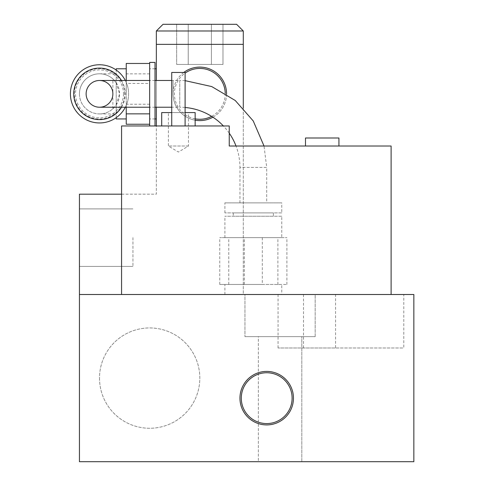 <?xml version="1.0" encoding="UTF-8"?>
<svg xmlns="http://www.w3.org/2000/svg" width="486" height="486" viewBox="0 0 486 486"><rect width="100%" height="100%" fill="white"/><g stroke="black" fill="none" stroke-linecap="round" stroke-linejoin="round"><path stroke-width="0.36" stroke-dasharray="2.43 1.82" d="M273.387 216.246L233.262 216.246L273.387 216.246L273.387 212.904L233.262 212.904L273.387 212.904M281.752 216.246L224.903 216.246L281.752 216.246L281.752 237.648L224.903 237.648L281.752 237.648M281.752 212.904L224.903 212.904L281.752 212.904L281.752 202.869L224.903 202.869L281.752 202.869M262.319 284.468L219.757 284.468L286.892 284.468L262.319 284.468L262.319 237.648L286.892 237.648L219.757 237.648L262.319 237.648M286.892 284.468L286.892 237.648M228.754 284.468L228.754 237.648M219.757 284.468L219.757 237.648M244.33 284.468L244.33 237.648M277.901 284.468L277.901 237.648M281.752 284.468L224.903 284.468L281.752 284.468L281.752 294.498L224.903 294.498L281.752 294.498M266.699 202.869L239.95 202.869L266.699 202.869L266.699 167.427L239.95 167.427A60.191 60.191 0 0 0 236.014 146.025M229.246 133.164A60.191 60.191 0 0 0 223.39 125.959M185.105 107.473A60.191 60.191 0 0 0 179.759 107.23L179.759 80.482L173.071 80.482L173.071 93.859A26.754 26.754 0 0 0 195.141 120.194M99.502 80.482A13.377 13.377 0 0 1 112.874 93.859A13.377 13.377 0 0 1 99.502 107.23A13.377 13.377 0 0 0 112.874 93.859A13.377 13.377 0 0 0 99.502 80.482M125.333 107.23A29.093 29.093 0 0 0 125.333 80.482M149.658 83.458L149.658 124.246L149.658 63.466L149.658 83.458L126.251 83.458L126.251 80.482M149.658 73.86L126.251 73.86L126.251 124.246M126.251 63.466L126.251 73.86M126.251 107.23L126.251 83.458M149.658 104.253L126.251 104.253M149.658 93.859L149.658 68.775L149.658 93.859M126.251 93.859L126.251 68.775L126.251 93.859M116.221 117.667L116.221 104.946L119.562 93.859L116.221 82.766L116.221 70.045M116.221 68.775L116.221 118.936M116.221 82.766L116.221 113.918L116.221 104.946L112.874 108.809A20.066 20.066 0 0 1 79.437 93.859A20.066 20.066 0 0 1 112.874 78.902L116.221 82.766M156.346 93.859L156.346 68.775L156.346 93.859M128.596 93.859A29.093 29.093 0 0 1 84.953 119.052A29.093 29.093 0 0 1 84.953 68.66A29.093 29.093 0 0 1 128.596 93.859A29.093 29.093 0 0 1 84.953 119.052A29.093 29.093 0 0 1 84.953 68.66A29.093 29.093 0 0 1 128.596 93.859M79.437 93.859A20.066 20.066 0 0 0 99.502 113.918A20.066 20.066 0 0 0 119.562 93.859A20.066 20.066 0 0 0 99.502 73.793A20.066 20.066 0 0 0 79.437 93.859M212.911 117.187A26.754 26.754 0 0 0 226.573 94.156M183.769 72.457A26.754 26.754 0 0 0 173.071 93.859L173.071 80.482L171.728 80.482M226.573 93.859A26.754 26.754 0 0 1 186.442 117.023A26.754 26.754 0 0 1 186.442 70.689A26.754 26.754 0 0 1 226.573 93.859M211.404 24.3L222.989 24.3L222.989 64.431L176.655 64.431L222.989 64.431L176.655 64.431L222.989 64.431L222.989 24.3L211.404 24.3L211.404 64.431L176.655 64.431L211.404 64.431L211.404 24.3L188.234 24.3L222.989 24.3L211.404 24.3L211.404 64.431L211.404 24.3L188.234 24.3L188.234 64.431L176.655 64.431L188.234 64.431L188.234 24.3L222.989 24.3L222.989 64.431L222.989 24.3L211.404 24.3L211.404 64.431L211.404 24.3L188.234 24.3L188.234 64.431L188.234 24.3L176.655 24.3L176.655 64.431L176.655 24.3L222.989 24.3L211.404 24.3L211.404 64.431L211.404 24.3L188.234 24.3L188.234 64.431L188.234 24.3L176.655 24.3L211.404 24.3M176.655 24.3L176.655 64.431L176.655 24.3L188.234 24.3L188.234 64.431L188.234 24.3L176.655 24.3M243.292 30.989L243.292 44.366L243.292 30.989L156.346 30.989L243.292 30.989L156.346 30.989L243.292 30.989L236.603 24.3L243.292 30.989L156.346 30.989L163.035 24.3L236.603 24.3L163.035 24.3L236.603 24.3L163.035 24.3L236.603 24.3L163.035 24.3L236.603 24.3L243.292 30.989L156.346 30.989L243.292 30.989L243.292 44.366L156.346 44.366L243.292 44.366L156.346 44.366L243.292 44.366L156.346 44.366L243.292 44.366L156.346 44.366L243.292 44.366L243.292 294.498L79.437 294.498L79.437 194.175L156.346 194.175L156.346 125.959M121.573 194.175L156.346 194.175L156.346 44.366L243.292 44.366M132.939 237.648L132.939 266.407L132.939 237.648M79.437 237.648L79.437 266.407L79.437 237.648M243.292 108.074L243.292 294.498L79.437 294.498L79.437 461.7L413.841 461.7L413.841 294.498L79.437 294.498M156.346 107.23L156.346 80.482M338.93 138L305.494 138M338.93 146.025L305.494 146.025L338.93 146.025M188.453 146.025L168.387 146.025L188.453 146.025L178.417 152.051L168.387 146.025L168.387 112.582L188.453 112.582L188.453 146.025M188.453 112.582L168.387 112.582M155.01 125.959L155.01 62.421L149.658 62.421L149.658 125.959L155.01 125.959L149.658 125.959M185.105 125.959L185.105 72.457L171.728 72.457L185.105 72.457L171.728 72.457L171.728 125.959L185.105 125.959L171.728 125.959L171.728 72.457L171.728 125.959L185.105 125.959L185.105 72.457L185.105 125.959L171.728 125.959M195.141 112.582L161.698 112.582M171.728 112.582L185.105 112.582M195.141 125.959L161.698 125.959L195.141 125.959M229.246 146.025L229.246 125.959L121.573 125.959L121.573 294.498L391.102 294.498L391.102 146.025L229.246 146.025M391.102 294.498L121.573 294.498M335.589 294.498L278.071 294.498L335.589 294.498L335.589 348L278.071 348L335.589 348M293.453 398.162A26.754 26.754 0 0 1 253.328 421.332A26.754 26.754 0 0 1 253.328 374.998A26.754 26.754 0 0 1 293.453 398.162M315.189 336.634L244.962 336.634L315.189 336.634L244.962 336.634L315.189 336.634L315.189 294.498L244.962 294.498L244.962 336.634L244.962 294.498L315.189 294.498L244.962 294.498L315.189 294.498L315.189 336.634M258.339 336.634L301.812 336.634L258.339 336.634L258.339 461.7L301.812 461.7L258.339 461.7L301.812 461.7L258.339 461.7L258.339 336.634L301.812 336.634L258.339 336.634M99.502 378.102A50.161 50.161 0 0 0 174.741 421.538A50.161 50.161 0 0 0 174.741 334.66A50.161 50.161 0 0 0 99.502 378.102A50.161 50.161 0 0 0 174.741 421.538A50.161 50.161 0 0 0 174.741 334.66A50.161 50.161 0 0 0 99.502 378.102M403.805 294.498L303.489 294.498L403.805 294.498L403.805 348L303.489 348L403.805 348M239.95 202.869L239.95 167.427L266.699 167.427L264.026 146.025M185.105 80.646L179.759 80.482L179.759 107.23L171.728 107.23M121.5 80.482A25.752 25.752 0 0 1 121.5 107.23M112.874 108.809L112.874 78.902A20.066 20.066 0 0 0 79.437 93.859A20.066 20.066 0 0 0 112.874 108.809M124.677 93.859A25.175 25.175 0 0 0 86.909 72.056A25.175 25.175 0 0 0 86.909 115.656A25.175 25.175 0 0 0 124.677 93.859M123.48 93.859A23.984 23.984 0 0 1 99.502 117.837A23.984 23.984 0 0 1 75.518 93.859A23.984 23.984 0 0 1 99.502 69.875A23.984 23.984 0 0 1 123.48 93.859M225.231 93.318A25.412 25.412 0 0 1 211.629 116.361M195.141 118.833A25.412 25.412 0 0 1 185.105 73.131M233.262 212.904L233.262 216.246M224.903 212.904L224.903 202.869M224.903 237.648L224.903 216.246M224.903 294.498L224.903 284.468M155.01 80.482L149.658 80.482M155.01 107.23L149.658 107.23M155.01 68.775L149.658 68.775M155.01 118.936L149.658 118.936M99.502 113.918L116.221 113.918M99.502 73.793L116.221 73.793M156.346 44.366L156.346 30.989L163.035 24.3L156.346 30.989L156.346 44.366L156.346 30.989M79.437 266.407L132.939 266.407L79.437 266.407M79.437 208.889L132.939 208.889L79.437 208.889M278.071 294.498L278.071 348M301.812 461.7L301.812 336.634L301.812 461.7M303.489 294.498L303.489 348"/><path stroke-width="0.73" d="M236.014 146.025A60.191 60.191 0 0 0 229.246 133.164M223.39 125.959A60.191 60.191 0 0 0 185.105 107.473M99.502 80.482A13.377 13.377 0 0 1 111.081 100.541A13.377 13.377 0 0 1 87.917 100.541A13.377 13.377 0 0 1 99.502 80.482A13.377 13.377 0 0 0 86.125 93.859A13.377 13.377 0 0 0 99.502 107.23A13.377 13.377 0 0 1 86.125 93.859A13.377 13.377 0 0 1 99.502 80.482L149.658 80.482M125.333 80.482A29.093 29.093 0 0 0 81.144 71.284A29.093 29.093 0 0 0 81.144 116.427A29.093 29.093 0 0 0 125.333 107.23M149.658 63.466L126.251 63.466L126.251 80.482M149.658 113.852L126.251 113.852L126.251 107.23M149.658 124.246L126.251 124.246L126.251 113.852M116.221 70.045L116.221 68.775L126.251 68.775M126.251 118.936L116.221 118.936L116.221 117.667M195.141 120.194A26.754 26.754 0 0 0 212.911 117.187M226.573 94.156A26.754 26.754 0 0 0 183.769 72.457M243.292 30.989L236.603 24.3L163.035 24.3L156.346 30.989L243.292 30.989L243.292 108.074M156.346 80.482L156.346 44.366L243.292 44.366M156.346 125.959L156.346 107.23M79.437 294.498L79.437 461.7L413.841 461.7L413.841 294.498L79.437 294.498L79.437 194.175L121.573 194.175M305.494 146.025L305.494 138L338.93 138L338.93 146.025M155.01 125.959L155.01 62.421L149.658 62.421L149.658 125.959M185.105 125.959L185.105 72.457L171.728 72.457L171.728 125.959M161.698 125.959L161.698 112.582L171.728 112.582M185.105 112.582L195.141 112.582L195.141 125.959M391.102 294.498L391.102 146.025L229.246 146.025L229.246 125.959L121.573 125.959L121.573 294.498M239.95 398.162A26.754 26.754 0 0 0 266.699 424.916A26.754 26.754 0 0 0 293.453 398.162A26.754 26.754 0 0 0 266.699 371.413A26.754 26.754 0 0 0 239.95 398.162M121.5 107.23A25.752 25.752 0 0 1 82.802 113.457A25.752 25.752 0 0 1 82.802 74.255A25.752 25.752 0 0 1 121.5 80.482M211.629 116.361A25.412 25.412 0 0 1 195.141 118.833M185.105 73.131A25.412 25.412 0 0 1 225.231 93.318M292.116 398.162A25.412 25.412 0 0 1 266.699 423.579A25.412 25.412 0 0 1 241.287 398.162A25.412 25.412 0 0 1 266.699 372.75A25.412 25.412 0 0 1 292.116 398.162M264.026 146.025L253.242 120.959L235.224 100.474L211.744 86.575L185.105 80.646M171.728 80.482L155.01 80.482M171.728 107.23L155.01 107.23M149.658 107.23L99.502 107.23M156.346 68.775L155.01 68.775M156.346 118.936L155.01 118.936M156.346 44.366L156.346 30.989"/></g></svg>

